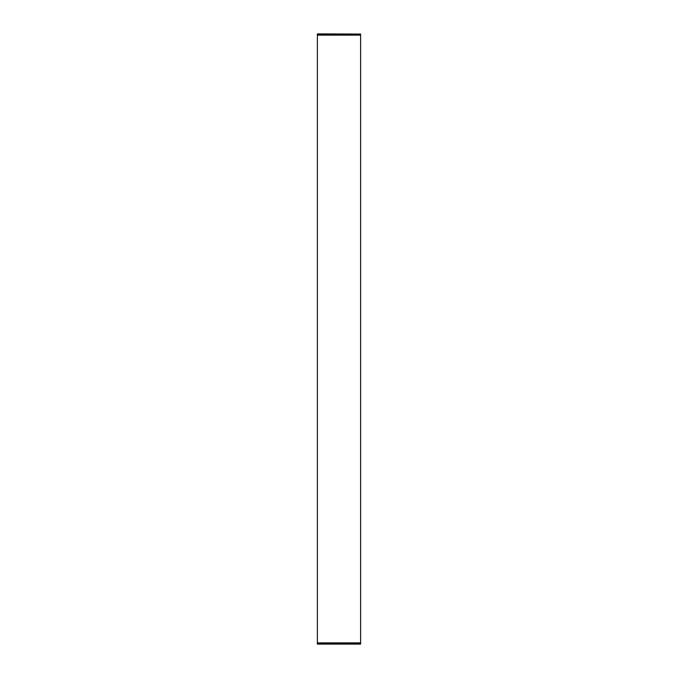 <?xml version="1.0" encoding="UTF-8"?>
<svg xmlns="http://www.w3.org/2000/svg" width="678" height="678" viewBox="0 0 678 678"><rect width="100%" height="100%" fill="white"/><g stroke="black" fill="none" stroke-linecap="round" stroke-linejoin="round"><path stroke-width="1.02" d="M360.611 644.1L360.611 642.871L317.389 642.871L317.389 644.1L360.611 644.1M360.611 34.053L317.389 33.9L317.389 35.129L360.611 35.129L360.611 34.053L317.389 34.053M360.611 35.129L360.611 642.871M317.389 642.871L317.389 35.129M360.611 643.947L317.389 643.947M317.389 643.236L360.611 643.236M360.611 34.764L317.389 34.764"/></g></svg>
